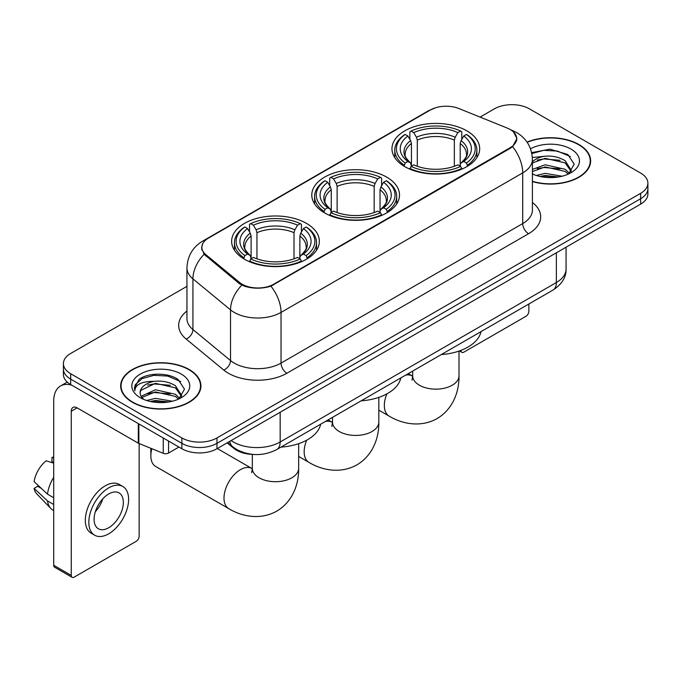 <?xml version="1.0" encoding="UTF-8"?>
<svg xmlns="http://www.w3.org/2000/svg" width="682" height="682" viewBox="0 0 682 682"><rect width="100%" height="100%" fill="white"/><g stroke="black" fill="none" stroke-linecap="round" stroke-linejoin="round"><path stroke-width="1.02" d="M386.668 177.115A43.861 25.319 0 0 0 338.869 171.625A43.861 25.319 0 0 0 311.793 195.018A43.861 25.319 0 0 0 324.641 212.929A43.861 25.319 0 0 0 372.44 218.419A43.861 25.319 0 0 0 399.516 195.018A43.861 25.319 0 0 0 386.668 177.115M306.499 223.398A43.861 25.319 0 0 0 258.7 217.908A43.861 25.319 0 0 0 231.624 241.3A43.861 25.319 0 0 0 244.471 259.211A43.861 25.319 0 0 0 292.271 264.701A43.861 25.319 0 0 0 319.347 241.3A43.861 25.319 0 0 0 306.499 223.398M466.838 130.833A43.861 25.319 0 0 0 419.038 125.343A43.861 25.319 0 0 0 391.962 148.736A43.861 25.319 0 0 0 404.81 166.638A43.861 25.319 0 0 0 452.609 172.128A43.861 25.319 0 0 0 479.685 148.736A43.861 25.319 0 0 0 466.838 130.833M510.136 129.478A22.344 12.898 0 0 0 507.152 128.037L458.969 108.557A22.344 12.898 0 0 0 430.359 109.998L208.394 238.146A22.344 12.898 0 0 0 201.846 247.268A22.344 12.898 0 0 0 205.887 254.667L239.629 282.484A22.344 12.898 0 0 0 273.729 284.206L510.136 147.721A22.344 12.898 0 0 0 516.683 138.599A22.344 12.898 0 0 0 510.136 129.478M253.337 454.442A24.825 14.331 180 0 1 233.807 448.338L227.157 442.857M532.412 181.583A40.136 23.171 0 0 0 590.646 160.901A40.136 23.171 0 0 0 578.89 144.516A40.136 23.171 0 0 0 527.041 142.103M189.178 369.516A40.136 23.171 0 0 0 145.436 364.495A40.136 23.171 0 0 0 120.663 385.901A40.136 23.171 0 0 0 132.419 402.286A40.136 23.171 0 0 0 176.152 407.307A40.136 23.171 0 0 0 200.934 385.901A40.136 23.171 0 0 0 189.178 369.516M121.072 387.99A40.136 23.171 0 0 0 120.936 388.604M513.478 131.95L516.973 138.463L512.6 146.647L510.426 148.216L270.925 286.176C262.067 288.844 253.21 288.844 244.352 286.176L239.339 283.635L204.097 254.292L201.557 247.847L202.699 243.747M186.945 286.346L70.681 353.472A24.825 14.331 0 0 0 63.409 363.6L63.409 374.418A24.825 14.331 0 0 0 70.681 384.546L181.864 448.739L181.864 443.334A24.825 14.331 0 0 0 216.97 443.334L640.628 198.735A24.825 14.331 0 0 0 647.9 188.599A24.825 14.331 0 0 1 640.628 198.735L216.97 443.334A24.825 14.331 0 0 1 181.864 443.334L70.681 379.141L181.864 443.334L181.864 437.929A24.825 14.331 0 0 0 216.97 437.929L640.628 193.33A24.825 14.331 0 0 0 647.9 183.194A24.825 14.331 0 0 0 640.628 173.058L529.445 108.873A24.825 14.331 0 0 0 494.339 108.873L480.094 117.091M63.409 369.005A24.825 14.331 0 0 0 70.681 379.141A24.825 14.331 0 0 1 63.409 369.005M63.409 363.6A24.825 14.331 0 0 0 70.681 373.736L181.864 437.929M200.661 388.604A40.136 23.171 0 0 0 200.517 387.99M590.373 163.603A40.136 23.171 0 0 0 590.237 162.989M181.864 448.739A24.825 14.331 0 0 0 216.97 448.739L640.628 204.14A24.825 14.331 0 0 0 647.9 194.012L647.9 183.194M532.412 181.31A39.718 22.932 0 0 0 590.237 160.901A39.718 22.932 0 0 0 578.6 144.686A39.718 22.932 0 0 0 527.195 142.333M536.384 175.496L545.157 173.356L562.164 176.212M539.82 176.442L545.157 175.496L558.601 176.953M532.412 169.417L545.157 164.771L565.139 169.298L569.402 173.356M532.412 171.557L545.157 166.92L565.139 171.438L568.294 174.106M532.361 157.525L544.006 156.314A20.69 11.944 0 0 0 532.412 161.873M544.006 156.314C551.943 155.487 558.993 156.954 565.139 160.713L571.201 170.244L571.056 171.821M532.412 162.981L545.157 158.335L565.139 162.862L571.132 171.318M532.412 173.526L533.298 174.345M532.412 173.953A28.968 16.726 0 0 0 570.996 172.725A28.968 16.726 0 0 0 570.996 149.077A28.968 16.726 0 0 0 530.511 148.804M568.635 173.944L574.201 164.149L567.85 154.516L549.948 149.17L531.662 152.649M531.849 153.569L543.69 150.338L557.339 151.054L570.408 156.562M537.288 160.108L543.69 158.923L560.067 160.304M537.288 168.684L543.69 167.499L560.067 168.889M540.374 176.561L543.69 176.084L558.285 177.005M460.921 350.395L460.981 350.429A4.135 2.387 120 0 0 461.842 352.321A4.135 2.387 120 0 0 463.913 352.117L525.933 316.312A4.135 2.387 120 0 0 528.865 311.239L528.865 304.002M132.709 402.116A39.718 22.932 0 0 0 175.999 407.086A39.718 22.932 0 0 0 200.517 385.901A39.718 22.932 0 0 0 188.88 369.687A39.718 22.932 0 0 0 145.598 364.717A39.718 22.932 0 0 0 121.072 385.901A39.718 22.932 0 0 0 132.709 402.116M146.673 400.496L155.445 398.356L172.444 401.212M150.1 401.442L155.445 400.505L168.88 401.962M141.089 396.302L155.445 389.772L175.427 394.298L179.681 398.356M141.805 397.478L155.445 391.92L175.427 396.438L178.573 399.106M178.914 398.944L184.49 389.149L178.13 379.524C168.036 372.287 148.028 372.619 139.188 379.277L134.414 388.015L134.874 390.82C135.138 384.529 141.609 381.357 154.285 381.323A20.69 11.944 0 0 0 140.108 392.662A20.69 11.944 0 0 0 141.114 396.336L143.578 399.345M154.285 381.323C162.222 380.488 169.272 381.954 175.427 385.714L181.489 395.245L181.335 396.822M140.108 392.892L140.816 390.351L155.445 383.335L175.427 387.862L181.421 396.319M181.276 374.077A28.968 16.726 0 0 0 140.313 374.077A28.968 16.726 0 0 0 140.313 397.725A28.968 16.726 0 0 0 181.276 397.725A28.968 16.726 0 0 0 181.276 374.077M134.422 388.211L135.317 384.674L142.146 378.57L153.97 375.339L167.627 376.055L180.687 381.562M147.568 385.108L153.97 383.923L170.347 385.304M147.568 393.685L153.97 392.5L170.347 393.889M150.654 401.562L153.97 401.084L168.573 402.013M404.017 166.178L405.193 163.041A39.394 22.745 0 0 1 405.193 134.431L407.904 135.999A35.583 20.545 0 0 0 407.904 161.472L410.581 162.998L411.442 166.186M411.442 164.882L411.442 143.493L410.581 140.603L407.904 135.999M409.873 139.384L409.873 131.728L411.05 131.055A39.394 22.745 0 0 1 460.597 131.055L457.886 132.615A35.583 20.545 0 0 0 413.752 132.615L416.429 137.227L417.299 140.117L417.299 166.28M454.348 166.28L454.348 140.117L455.209 137.227L457.886 132.615M441.297 354.555A45.515 26.274 0 0 0 481.006 331.631M409.873 168.445A41.048 23.7 0 0 0 461.774 168.445L460.597 166.417A39.394 22.745 0 0 1 411.05 166.417L409.873 169.153M461.774 169.153L461.774 168.445M405.193 134.431L404.017 135.104A41.048 23.7 0 0 0 394.776 150.091A41.048 23.7 0 0 0 404.017 165.07M460.597 131.055L461.774 131.728L461.774 139.384M411.05 166.417L413.752 164.856A35.583 20.545 0 0 0 457.886 164.856L460.597 166.417M407.904 161.472L405.193 163.041M413.752 132.615L411.05 131.055M410.581 140.603A31.832 18.38 0 0 0 410.581 162.998L410.726 163.092C406.208 158.718 404.366 155.752 405.202 154.192A30.622 17.681 0 0 1 411.442 143.493M467.622 165.07A41.048 23.7 0 0 0 476.871 150.091A41.048 23.7 0 0 0 467.622 135.104L466.445 134.431A39.394 22.745 0 0 1 466.445 163.041L467.622 166.178M466.445 163.041L463.743 161.472A35.583 20.545 0 0 0 463.743 135.999L466.445 134.431M463.743 135.999L461.066 140.603L460.197 143.493L460.197 164.882L461.066 162.998L463.743 161.472M460.197 143.493A30.622 17.681 0 0 1 466.437 154.192C467.272 155.76 465.431 158.727 460.913 163.092L461.066 162.998A31.832 18.38 0 0 0 461.066 140.603M460.197 166.186L460.197 164.882M323.856 212.46L325.033 209.323A39.394 22.745 0 0 1 325.033 180.713L327.735 182.282A35.583 20.545 0 0 0 327.735 207.763L330.412 209.28L331.273 212.477M331.273 211.173L331.273 189.775L330.412 186.894L327.735 182.282M329.704 185.675L329.704 178.011L330.881 177.337A39.394 22.745 0 0 1 380.428 177.337L377.717 178.906A35.583 20.545 0 0 0 333.592 178.906L336.26 183.509L337.13 186.399L337.13 212.562M374.179 212.562L374.179 186.399L375.049 183.509L377.717 178.906M361.128 400.837A45.515 26.274 0 0 0 400.837 377.913M329.704 214.736A41.048 23.7 0 0 0 381.605 214.736L380.428 212.699A39.394 22.745 0 0 1 330.881 212.699L329.704 215.435M381.605 215.435L381.605 214.736M325.033 180.713L323.856 181.386A41.048 23.7 0 0 0 314.607 196.373A41.048 23.7 0 0 0 323.856 211.352M380.428 177.337L381.605 178.011L381.605 185.675M330.881 212.699L333.592 211.139A35.583 20.545 0 0 0 377.717 211.139L380.428 212.699M327.735 207.763L325.033 209.323M333.592 178.906L330.881 177.337M330.412 186.894A31.832 18.38 0 0 0 330.412 209.28L330.565 209.383C326.039 205.009 324.197 202.034 325.033 200.474A30.622 17.681 0 0 1 331.273 189.775M387.453 211.352A41.048 23.7 0 0 0 396.702 196.373A41.048 23.7 0 0 0 387.453 181.386L386.276 180.713A39.394 22.745 0 0 1 386.276 209.323L387.453 212.46M386.276 209.323L383.574 207.763A35.583 20.545 0 0 0 383.574 182.282L386.276 180.713M383.574 182.282L380.897 186.894L380.036 189.775L380.036 211.173L380.897 209.28L383.574 207.763M380.036 189.775A30.622 17.681 0 0 1 386.276 200.474C387.103 202.043 385.262 205.018 380.744 209.383L380.897 209.28A31.832 18.38 0 0 0 380.897 186.894M380.036 212.477L380.036 211.173M151.856 448.713A23.171 13.376 120 0 0 150.85 455.84L150.85 449.08A14.893 8.602 -60 0 1 150.867 448.313M150.85 455.84A23.171 13.376 120 0 0 155.649 466.445L228.794 508.67A23.171 13.376 -60 0 1 225.239 490.102A23.171 13.376 -60 0 1 240.379 469.685A23.171 13.376 -60 0 1 251.965 468.543L252.314 468.739M243.687 258.742L244.864 255.605A39.394 22.745 0 0 1 244.864 227.004L247.575 228.564A35.583 20.545 0 0 0 247.575 254.045L250.243 255.562L251.112 258.759M251.112 257.455L251.112 236.057L250.243 233.176L247.575 228.564M249.535 231.957L249.535 224.293L250.712 223.619A39.394 22.745 0 0 1 300.259 223.619L297.557 225.188A35.583 20.545 0 0 0 253.423 225.188L256.1 229.791L256.961 232.681L256.961 258.845M294.01 258.845L294.01 232.681L294.88 229.791L297.557 225.188M280.958 447.128A45.515 26.274 0 0 0 320.676 424.195M249.535 261.018A41.048 23.7 0 0 0 301.435 261.018L300.259 258.99A39.394 22.745 0 0 1 250.712 258.99L249.535 261.718M301.435 261.718L301.435 261.018M244.864 227.004L243.687 227.677A41.048 23.7 0 0 0 234.438 242.656A41.048 23.7 0 0 0 243.687 257.634M300.259 223.619L301.435 224.293L301.435 231.957M250.712 258.99L253.423 257.421A35.583 20.545 0 0 0 297.557 257.421L300.259 258.99M247.575 254.045L244.864 255.605M253.423 225.188L250.712 223.619M250.243 233.176A31.832 18.38 0 0 0 250.243 255.562L250.396 255.665C245.87 251.291 244.028 248.325 244.872 246.756A30.622 17.681 0 0 1 251.112 236.057M307.292 257.634A41.048 23.7 0 0 0 316.533 242.656A41.048 23.7 0 0 0 307.292 227.677L306.116 227.004A39.394 22.745 0 0 1 306.116 255.605L307.292 258.742M306.116 255.605L303.405 254.045A35.583 20.545 0 0 0 303.405 228.564L306.116 227.004M303.405 228.564L300.728 233.176L299.867 236.057L299.867 257.455L300.728 255.562L303.405 254.045M299.867 236.057A30.622 17.681 0 0 1 306.107 246.756C306.943 248.333 305.101 251.3 300.583 255.665L300.728 255.562A31.832 18.38 0 0 0 300.728 233.176M299.867 258.759L299.867 257.455M168.548 441.049L168.548 453.044L178.94 447.051M71.917 385.262A33.103 19.113 -120 0 0 60.57 385.952A33.103 19.113 -120 0 0 53.708 401.101L53.708 565.293L71.269 575.429L71.269 411.237A8.278 4.774 60 0 1 72.983 407.452A8.278 4.774 60 0 1 77.117 407.862L138.301 443.189L138.301 423.59M71.269 575.429A4.135 2.387 120 0 0 72.121 577.33L54.569 567.194A4.135 2.387 -60 0 1 53.708 565.293M72.121 577.33A4.135 2.387 120 0 0 74.193 577.117L136.221 541.312A4.135 2.387 120 0 0 139.145 536.24L139.145 443.573M168.548 453.044A4.135 2.387 180 0 1 163.254 453.317L138.855 443.453A4.135 2.387 180 0 1 138.301 443.189M108.719 527.732A20.69 11.944 120 0 0 122.231 509.497A20.69 11.944 120 0 0 119.06 492.916A20.69 11.944 120 0 0 108.719 493.947A20.69 11.944 120 0 0 95.199 512.173A20.69 11.944 120 0 0 98.37 528.755A20.69 11.944 120 0 0 108.719 527.732M95.352 511.696A20.69 11.944 120 0 0 102.777 498.832M53.708 457.98L51.96 457.452L51.96 461.603L53.708 462.618M122.786 486.471L119.273 484.442A28.133 16.249 120 0 0 105.207 485.84A28.133 16.249 120 0 0 86.827 510.63A28.133 16.249 120 0 0 91.141 533.179L94.645 535.199A28.133 16.249 120 0 0 108.719 533.81A28.133 16.249 120 0 0 127.099 509.019A28.133 16.249 120 0 0 122.786 486.471A28.133 16.249 120 0 0 108.719 487.86A28.133 16.249 120 0 0 90.339 512.659A28.133 16.249 120 0 0 94.645 535.199M53.708 477.323A27.306 15.763 120 0 0 47.501 494.152L34.1 481.62A21.517 12.421 120 0 1 46.103 460.827L53.708 463.129M53.708 497.741L47.501 494.152M41.346 488.406L37.698 486.3L34.1 488.372L47.501 500.912L53.708 504.501M47.501 500.912A27.306 15.763 120 0 0 50.869 508.533A27.306 15.763 120 0 0 52.932 510.162L53.708 510.613M53.708 456.957A21.517 12.421 120 0 0 51.96 457.452M34.1 488.372A21.517 12.421 120 0 0 36.64 493.734L50.869 508.533M205.887 254.667L205.887 256.057M239.629 282.484L239.629 283.865M273.729 284.206L273.729 284.871M510.136 147.721L510.136 148.386M233.807 447.605L233.807 448.338M532.412 202.477A41.38 23.887 180 0 1 528.567 233.704L286.9 373.233A8.278 4.774 60 0 1 281.044 363.097L522.719 223.568A33.103 19.113 0 0 0 532.412 210.056L532.412 159.375A33.103 19.113 180 0 1 522.719 172.896A28.968 16.726 -120 0 0 512.6 146.647M286.9 373.233A41.38 23.887 180 0 1 228.385 373.233A41.38 23.887 180 0 1 223.747 370.045L186.152 339.048A41.38 23.887 180 0 1 186.945 311.009M234.233 363.097A33.103 19.113 0 0 0 281.044 363.097L281.044 312.416A33.103 19.113 180 0 1 234.233 312.416A33.103 19.113 180 0 1 230.525 309.867L192.929 278.87A33.103 19.113 180 0 1 186.945 267.907L186.945 318.588A33.103 19.113 0 0 0 192.929 329.542L230.525 360.548A33.103 19.113 0 0 0 234.233 363.097M532.412 159.375C531.849 147.474 526.623 138.548 516.717 132.606L512.54 130.569A28.968 13.563 112 0 0 511.304 130.211M270.925 286.176A28.968 16.726 60 0 1 281.044 312.416L522.719 172.896L522.719 223.568A8.278 4.774 60 0 0 528.567 233.704M205.759 239.987A28.968 16.726 -120 0 0 202.639 241.138C192.733 247.08 187.507 256.006 186.945 267.907M202.639 241.138L428.211 110.902A28.968 16.726 60 0 1 430.41 109.973M204.097 254.292A28.968 19.369 129.5 0 0 192.929 278.87L192.929 329.542A8.278 5.533 -50.5 0 1 186.152 339.048M241.812 285.17A28.968 19.369 129.5 0 0 230.525 309.867L230.525 360.548A8.278 5.533 -50.5 0 1 223.747 370.045M216.97 437.929L216.97 448.739M640.628 193.33L640.628 204.14M70.681 373.736L70.681 384.546M231.13 440.563A33.103 19.113 0 0 0 233.355 441.987A33.103 19.113 0 0 0 280.166 441.987L556.367 282.519A33.103 19.113 0 0 0 566.06 269.006C566.299 277.224 561.925 284.249 552.94 290.097L276.739 449.557A16.547 9.557 60 0 0 280.166 441.987L280.166 412.252M556.367 252.792L556.367 282.519A16.547 9.557 60 0 1 552.94 290.097M229.791 441.339A16.547 11.074 129.5 0 0 232.673 446.719L227.652 442.575M458.995 351.085L458.995 375.765A23.171 13.376 180 0 1 452.209 385.228A23.171 13.376 180 0 1 419.439 385.228A23.171 13.376 180 0 1 412.653 375.765L412.03 380.206M405.611 375.16A23.171 13.376 -60 0 1 412.295 375.97L412.644 376.174M458.995 375.765C459.293 390.974 453.402 408.85 437.128 418.569C420.581 427.802 402.15 423.974 389.124 416.105A23.171 13.376 -60 0 1 386.89 393.872M454.348 140.117A30.622 17.681 0 0 0 417.299 140.117M455.209 137.227A31.832 18.38 0 0 0 416.429 137.227M378.825 397.367L378.825 422.056A23.171 13.376 180 0 1 372.04 431.51A23.171 13.376 180 0 1 339.269 431.51A23.171 13.376 180 0 1 332.484 422.056L331.861 426.497M325.442 421.442A23.171 13.376 -60 0 1 332.134 422.252L332.484 422.456M378.825 422.056C379.132 437.256 373.233 455.141 356.959 464.851C340.42 474.084 321.981 470.256 308.963 462.387A23.171 13.376 -60 0 1 306.721 440.154M374.179 186.399A30.622 17.681 0 0 0 337.13 186.399M375.049 183.509A31.832 18.38 0 0 0 336.26 183.509M298.656 443.658L298.656 468.338A23.171 13.376 180 0 1 291.87 477.792A23.171 13.376 180 0 1 259.1 477.792A23.171 13.376 180 0 1 252.314 468.338L251.692 472.779M294.01 232.681A30.622 17.681 0 0 0 256.961 232.681M294.88 229.791A31.832 18.38 0 0 0 256.1 229.791M71.269 411.237L77.117 407.862M138.855 423.914L138.855 443.453M163.254 453.317L163.254 437.997M201.846 247.268L201.846 250.013M516.683 138.599L516.683 140.577M428.211 110.902L435.781 107.696M512.54 130.569L510.741 129.844M276.739 449.557C263.423 456.249 250.106 456.249 236.782 449.557L232.673 446.719M566.06 269.006L566.06 247.191M590.237 164.217L590.237 160.901M461.842 352.321L459.429 350.932M200.517 389.217L200.517 385.901M121.072 389.217L121.072 385.901M389.124 416.105L378.825 410.155M394.776 157.661L394.776 150.091M476.871 157.661L476.871 150.091M412.295 375.97L408.245 373.634M412.653 371.093L412.653 375.765M308.963 462.387L298.656 456.446M314.607 203.944L314.607 196.373M396.702 203.944L396.702 196.373M332.134 422.252L328.085 419.916M332.484 417.375L332.484 422.056M298.656 468.338C298.963 483.538 293.064 501.423 276.79 511.133C260.251 520.366 241.82 516.547 228.794 508.67M234.438 250.226L234.438 242.656M316.533 250.226L316.533 242.656M251.965 468.543L217.319 448.534M252.314 454.417L252.314 468.338M60.57 385.952L67.262 382.082"/></g></svg>
